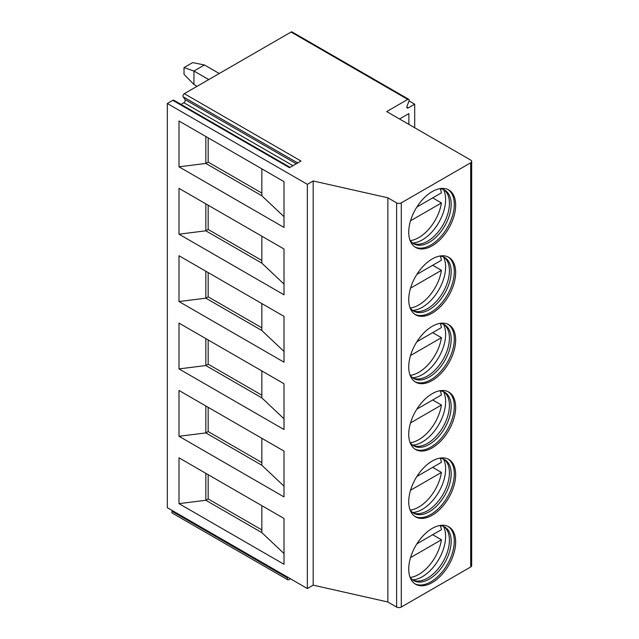 <?xml version="1.0" encoding="UTF-8"?>
<svg xmlns="http://www.w3.org/2000/svg" width="639" height="639" viewBox="0 0 639 639"><rect width="100%" height="100%" fill="white"/><g stroke="black" fill="none" stroke-linecap="round" stroke-linejoin="round"><path stroke-width="0.96" d="M407.762 99.412L291.08 32.046L184.336 93.677L301.017 161.036L289.483 167.698L172.802 100.331L167.33 103.494L167.33 507.685L307.351 588.527L313.182 585.156L387.857 601.994L396.611 607.05A3.299 1.909 0 0 0 401.276 607.05L470.703 566.969A3.299 1.909 0 0 0 471.67 565.619L471.67 161.427A3.299 1.909 0 0 0 470.703 160.077L386.691 111.577L407.762 99.412A1.981 1.142 -60 0 1 408.752 99.317A1.981 1.142 -60 0 1 408.976 101.138L407.019 106.17A1.981 1.142 -60 0 0 407.243 107.999A1.981 1.142 -60 0 0 408.233 107.895L414.695 104.165L409.048 100.906M408.864 124.373L408.864 113.598L399.527 118.99M414.695 127.744L414.695 104.165M387.857 601.994L387.857 197.802L396.611 202.859A3.299 1.909 0 0 0 401.276 202.859L470.703 162.777A3.299 1.909 0 0 0 471.67 161.427M408.736 232.229A33.172 19.154 -60 0 1 423.218 198.849A33.172 19.154 -60 0 1 448.786 189.959A33.172 19.154 -60 0 1 455.655 205.143A33.172 19.154 -60 0 1 441.174 238.531A33.172 19.154 -60 0 1 415.606 247.421A33.172 19.154 -60 0 1 408.736 232.229M408.736 299.595A33.172 19.154 -60 0 1 423.218 266.207A33.172 19.154 -60 0 1 448.786 257.325A33.172 19.154 -60 0 1 455.655 272.51A33.172 19.154 -60 0 1 441.174 305.897A33.172 19.154 -60 0 1 415.606 314.779A33.172 19.154 -60 0 1 408.736 299.595M408.736 366.962A33.172 19.154 -60 0 1 423.218 333.574A33.172 19.154 -60 0 1 448.786 324.692A33.172 19.154 -60 0 1 455.655 339.876A33.172 19.154 -60 0 1 441.174 373.264A33.172 19.154 -60 0 1 415.606 382.146A33.172 19.154 -60 0 1 408.736 366.962M408.736 434.328A33.172 19.154 -60 0 1 423.218 400.941A33.172 19.154 -60 0 1 448.786 392.05A33.172 19.154 -60 0 1 455.655 407.243A33.172 19.154 -60 0 1 441.174 440.63A33.172 19.154 -60 0 1 415.606 449.513A33.172 19.154 -60 0 1 408.736 434.328M408.736 501.695A33.172 19.154 -60 0 1 423.218 468.307A33.172 19.154 -60 0 1 448.786 459.417A33.172 19.154 -60 0 1 455.655 474.609A33.172 19.154 -60 0 1 441.174 507.989A33.172 19.154 -60 0 1 415.606 516.879A33.172 19.154 -60 0 1 408.736 501.695M408.736 569.061A33.172 19.154 -60 0 1 423.218 535.674A33.172 19.154 -60 0 1 448.786 526.784A33.172 19.154 -60 0 1 455.655 541.976A33.172 19.154 -60 0 1 441.174 575.356A33.172 19.154 -60 0 1 415.606 584.246A33.172 19.154 -60 0 1 408.736 569.061M313.182 585.156L313.182 180.965L387.857 197.802M307.351 588.527L307.351 184.328L313.182 180.965M167.33 103.494L307.351 184.328M179 121.011L284.012 181.636L284.012 227.444L179 166.819L179 121.011M179 188.377L284.012 249.002L284.012 294.811L179 234.186L179 188.377M179 255.736L284.012 316.369L284.012 362.177L179 301.544L179 255.736M179 323.102L284.012 383.735L284.012 429.544L179 368.911L179 323.102M179 390.469L284.012 451.102L284.012 496.91L179 436.277L179 390.469M179 457.836L284.012 518.469L284.012 564.277L179 503.644L179 457.836M290.433 578.758L288.788 579.701A1.981 1.142 -60 0 1 287.798 579.805L172.282 513.109A1.981 1.142 -60 0 1 172.067 511.288L172.338 510.577M291.08 32.046A1.981 1.142 -60 0 1 292.071 31.95L408.752 99.317M180.965 104.381L183.864 102.703A1.981 1.142 -60 0 0 185.078 99.58L183.129 96.801A1.981 1.142 -60 0 1 184.336 93.677M172.802 100.331A1.981 1.142 -60 0 1 173.792 100.235L290.066 167.362M287.798 579.805A1.981 1.142 -60 0 1 287.574 577.983L287.854 577.273M219.257 73.517L204.44 64.962L192.651 62.606L184.016 67.59L184.016 74.324L193.936 84.5L197.084 86.313M204.44 64.962L193.936 71.025L208.753 79.579M193.936 84.5L193.936 71.025L184.016 67.59M261.846 168.84L261.846 195.782L284.012 216.725M261.846 195.782L205.838 163.448L208.17 162.098L261.846 193.09M179 166.819L205.838 163.448L205.838 136.498M208.17 137.848L208.17 162.098M205.838 203.865L205.838 230.815L208.17 229.465L261.846 260.456M179 234.186L205.838 230.815L261.846 263.148L284.012 284.091M208.17 205.215L208.17 229.465M261.846 236.206L261.846 263.148M205.838 271.232L205.838 298.181L208.17 296.831L261.846 327.823M179 301.544L205.838 298.181L261.846 330.515L284.012 351.458M208.17 272.581L208.17 296.831M261.846 303.565L261.846 330.515M205.838 338.598L205.838 365.548L208.17 364.198L261.846 395.19M179 368.911L205.838 365.548L261.846 397.881L284.012 418.825M208.17 339.948L208.17 364.198M261.846 370.932L261.846 397.881M205.838 405.965L205.838 432.915L208.17 431.565L261.846 462.548M179 436.277L205.838 432.915L261.846 465.248L284.012 486.191M208.17 407.315L208.17 431.565M261.846 438.298L261.846 465.248M205.838 473.331L205.838 500.273L208.17 498.931L261.846 529.915M179 503.644L205.838 500.273L261.846 532.614L284.012 553.558M208.17 474.681L208.17 498.931M261.846 505.665L261.846 532.614M414.943 246.997A33.172 19.154 -60 0 0 440.255 237.269A33.172 19.154 -60 0 0 454.297 204.36A33.172 19.154 120 0 0 448.091 189.591M439.456 188.737A30.968 17.876 120 0 1 444.752 190.182A30.968 17.876 120 0 1 451.166 204.36A30.968 17.876 -60 0 1 437.651 235.519A30.968 17.876 -60 0 1 413.792 243.818A30.968 17.876 -60 0 1 409.895 239.952M412.938 243.267A30.968 17.876 -60 0 0 415.254 244.01A30.968 17.876 -60 0 0 437.787 232.396A30.968 17.876 -60 0 0 449.417 203.346A30.968 17.876 120 0 0 445.663 191.349A30.968 17.876 120 0 0 443.857 189.719M443.506 189.567A32.932 19.01 120 0 1 445.623 199.552A32.932 19.01 -60 0 1 412.634 243.036M432.691 197.898L441.437 202.954A32.589 18.819 120 0 1 418.817 237.572A32.589 18.819 120 0 1 410.318 240.599M416.868 207.036L441.437 192.85A32.589 18.819 120 0 0 440.239 188.785M410.534 220.79L441.437 202.954M414.943 314.364A33.172 19.154 -60 0 0 440.255 304.635A33.172 19.154 -60 0 0 454.297 271.727A33.172 19.154 120 0 0 448.091 256.958M439.456 256.103A30.968 17.876 120 0 1 444.752 257.549A30.968 17.876 120 0 1 451.166 271.727A30.968 17.876 -60 0 1 437.651 302.886A30.968 17.876 -60 0 1 413.792 311.185A30.968 17.876 -60 0 1 409.895 307.319M412.938 310.634A30.968 17.876 -60 0 0 415.254 311.377A30.968 17.876 -60 0 0 437.787 299.763A30.968 17.876 -60 0 0 449.417 270.712A30.968 17.876 120 0 0 445.663 258.715A30.968 17.876 120 0 0 443.857 257.086M443.506 256.934A32.932 19.01 120 0 1 445.623 266.918A32.932 19.01 -60 0 1 412.634 310.402M432.691 265.265L441.437 270.321A32.589 18.819 120 0 1 418.817 304.939A32.589 18.819 120 0 1 410.318 307.966M416.868 274.403L441.437 260.209A32.589 18.819 120 0 0 440.239 256.151M410.534 288.157L441.437 270.321M414.943 381.731A33.172 19.154 -60 0 0 440.255 372.002A33.172 19.154 -60 0 0 454.297 339.093A33.172 19.154 120 0 0 448.091 324.316M439.456 323.47A30.968 17.876 120 0 1 444.752 324.916A30.968 17.876 120 0 1 451.166 339.093A30.968 17.876 -60 0 1 437.651 370.253A30.968 17.876 -60 0 1 413.792 378.544A30.968 17.876 -60 0 1 409.895 374.678M412.938 378A30.968 17.876 -60 0 0 415.254 378.743A30.968 17.876 -60 0 0 437.787 367.121A30.968 17.876 -60 0 0 449.417 338.079A30.968 17.876 120 0 0 445.663 326.082A30.968 17.876 120 0 0 443.857 324.452M443.506 324.3A32.932 19.01 120 0 1 445.623 334.285A32.932 19.01 -60 0 1 412.634 377.769M432.691 332.631L441.437 337.68A32.589 18.819 120 0 1 418.817 372.305A32.589 18.819 120 0 1 410.318 375.333M416.868 341.769L441.437 327.575A32.589 18.819 120 0 0 440.239 323.518M410.534 355.524L441.437 337.68M414.943 449.097A33.172 19.154 -60 0 0 440.255 439.368A33.172 19.154 -60 0 0 454.297 406.452A33.172 19.154 120 0 0 448.091 391.683M439.456 390.836A30.968 17.876 120 0 1 444.752 392.282A30.968 17.876 120 0 1 451.166 406.452A30.968 17.876 -60 0 1 437.651 437.619A30.968 17.876 -60 0 1 413.792 445.91A30.968 17.876 -60 0 1 409.895 442.044M412.938 445.367A30.968 17.876 -60 0 0 415.254 446.11A30.968 17.876 -60 0 0 437.787 434.488A30.968 17.876 -60 0 0 449.417 405.445A30.968 17.876 120 0 0 445.663 393.448A30.968 17.876 120 0 0 443.857 391.819M443.506 391.667A32.932 19.01 120 0 1 445.623 401.651A32.932 19.01 -60 0 1 412.634 445.135M432.691 399.998L441.437 405.046A32.589 18.819 120 0 1 418.817 439.672A32.589 18.819 120 0 1 410.318 442.699M416.868 409.128L441.437 394.942A32.589 18.819 120 0 0 440.239 390.884M410.534 422.89L441.437 405.046M414.943 516.464A33.172 19.154 -60 0 0 440.255 506.735A33.172 19.154 -60 0 0 454.297 473.819A33.172 19.154 120 0 0 448.091 459.05M439.456 458.203A30.968 17.876 120 0 1 444.752 459.649A30.968 17.876 120 0 1 451.166 473.819A30.968 17.876 -60 0 1 437.651 504.986A30.968 17.876 -60 0 1 413.792 513.277A30.968 17.876 -60 0 1 409.895 509.411M412.938 512.734A30.968 17.876 -60 0 0 415.254 513.476A30.968 17.876 -60 0 0 437.787 501.855A30.968 17.876 -60 0 0 449.417 472.812A30.968 17.876 120 0 0 445.663 460.815A30.968 17.876 120 0 0 443.857 459.185M443.506 459.034A32.932 19.01 120 0 1 445.623 469.018A32.932 19.01 -60 0 1 412.634 512.502M432.691 467.365L441.437 472.413A32.589 18.819 120 0 1 418.817 507.031A32.589 18.819 120 0 1 410.318 510.066M416.868 476.494L441.437 462.309A32.589 18.819 120 0 0 440.239 458.251M410.534 490.257L441.437 472.413M414.943 583.83A33.172 19.154 -60 0 0 440.255 574.102A33.172 19.154 -60 0 0 454.297 541.185A33.172 19.154 120 0 0 448.091 526.416M439.456 525.57A30.968 17.876 120 0 1 444.752 527.015A30.968 17.876 120 0 1 451.166 541.185A30.968 17.876 -60 0 1 437.651 572.352A30.968 17.876 -60 0 1 413.792 580.643A30.968 17.876 -60 0 1 409.895 576.777M412.938 580.1A30.968 17.876 -60 0 0 415.254 580.843A30.968 17.876 -60 0 0 437.787 569.221A30.968 17.876 -60 0 0 449.417 540.179A30.968 17.876 120 0 0 445.663 528.181A30.968 17.876 120 0 0 443.857 526.552M443.506 526.4A32.932 19.01 120 0 1 445.623 536.385A32.932 19.01 -60 0 1 412.634 579.869M432.691 534.731L441.437 539.779A32.589 18.819 120 0 1 418.817 574.397A32.589 18.819 120 0 1 410.318 577.432M416.868 543.861L441.437 529.675A32.589 18.819 120 0 0 440.239 525.617M410.534 557.623L441.437 539.779M470.703 566.969L470.703 162.777M401.276 607.05L401.276 202.859M396.611 607.05L396.611 202.859M172.067 511.288L287.574 577.983M406.835 107.088L408.233 107.895M183.864 102.703L292.966 165.693M185.078 99.58L296.28 163.776M183.129 96.801L297.71 162.953"/></g></svg>
